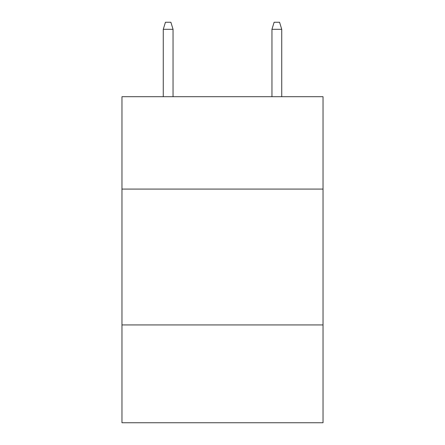 <?xml version="1.0" encoding="UTF-8"?>
<svg xmlns="http://www.w3.org/2000/svg" width="445" height="445" viewBox="0 0 445 445"><rect width="100%" height="100%" fill="white"/><g stroke="black" fill="none" stroke-linecap="round" stroke-linejoin="round"><path stroke-width="0.67" d="M323.031 189.081L323.031 96.699L121.969 96.699L121.969 189.081L323.031 189.081L323.031 422.75L121.969 422.75L121.969 189.081M323.031 324.933L121.969 324.933M173.049 96.699L173.049 29.314L163.265 29.314L163.265 96.699M163.265 29.314L165.44 22.25L170.874 22.25L173.049 29.314M271.951 29.314L274.126 22.25L279.56 22.25L281.735 29.314L271.951 29.314L271.951 96.699M281.735 29.314L281.735 96.699"/></g></svg>
